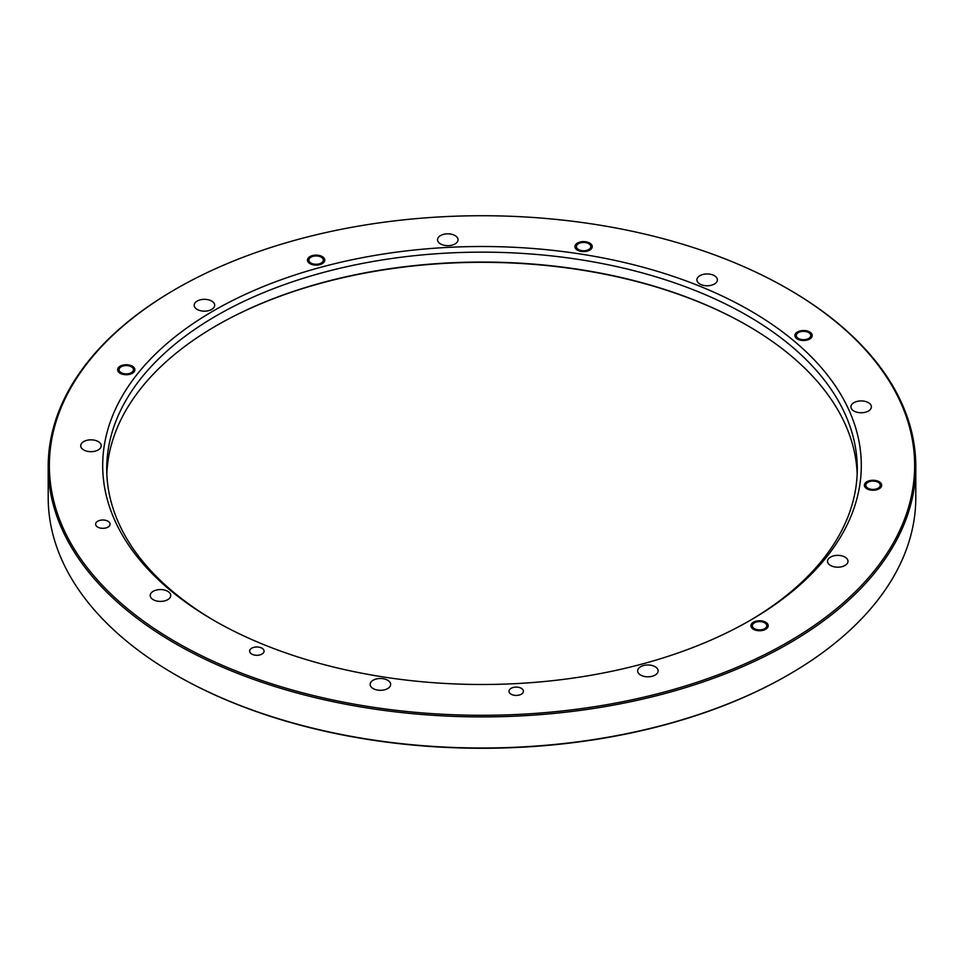 <?xml version="1.0" encoding="UTF-8"?>
<svg xmlns="http://www.w3.org/2000/svg" width="964" height="964" viewBox="0 0 964 964"><rect width="100%" height="100%" fill="white"/><g stroke="black" fill="none" stroke-linecap="round" stroke-linejoin="round"><path stroke-width="1.45" d="M176.075 642.132A432.643 249.784 0 0 0 787.925 642.132A432.643 249.784 0 0 0 787.925 288.887A432.643 249.784 0 0 0 176.075 288.887A432.643 249.784 0 0 0 176.075 642.132M213.791 620.358A379.31 218.997 180 0 1 213.779 620.346A379.31 218.997 180 0 1 213.791 310.649A379.31 218.997 180 0 1 750.209 310.649A379.31 218.997 180 0 1 750.221 620.346A379.31 218.997 180 0 1 213.791 620.358M523.404 690.899A7.218 4.169 180 0 1 523.428 691.26A7.218 4.169 180 0 1 516.21 695.43A7.218 4.169 180 0 1 508.992 691.26A7.218 4.169 180 0 1 515.897 687.103A7.218 4.169 180 0 1 523.404 690.899M262.762 653.532A7.218 4.169 180 0 1 254.689 655.11A7.218 4.169 180 0 1 249.64 651.146A7.218 4.169 180 0 1 256.858 646.977A7.218 4.169 180 0 1 264.076 651.146A7.218 4.169 180 0 1 262.762 653.532M104.715 528.188A7.218 4.169 180 0 1 95.629 524.163A7.218 4.169 180 0 1 102.847 519.994A7.218 4.169 180 0 1 110.065 524.163A7.218 4.169 180 0 1 104.715 528.188M123.199 373.502A7.218 4.169 180 0 1 119.03 369.73A7.218 4.169 180 0 1 126.248 365.561A7.218 4.169 180 0 1 133.466 369.73A7.218 4.169 180 0 1 123.199 373.502M309.577 261.871A7.218 4.169 180 0 1 308.89 260.111A7.218 4.169 180 0 1 316.108 255.942A7.218 4.169 180 0 1 323.326 260.111A7.218 4.169 180 0 1 317.674 264.184A7.218 4.169 180 0 1 309.577 261.871M576.629 245.519A7.218 4.169 180 0 1 584.533 242.47A7.218 4.169 180 0 1 590.812 246.603A7.218 4.169 180 0 1 583.594 250.773A7.218 4.169 180 0 1 576.376 246.603A7.218 4.169 180 0 1 576.629 245.519M799.397 332.11A7.218 4.169 180 0 1 806.868 331.821A7.218 4.169 180 0 1 810.76 335.52A7.218 4.169 180 0 1 803.542 339.69A7.218 4.169 180 0 1 796.324 335.52A7.218 4.169 180 0 1 799.397 332.11M873.661 481.108A7.218 4.169 180 0 1 880.253 485.254A7.218 4.169 180 0 1 873.035 489.423A7.218 4.169 180 0 1 865.817 485.254A7.218 4.169 180 0 1 873.661 481.108M764.657 622.804A7.218 4.169 180 0 1 766.778 625.756A7.218 4.169 180 0 1 759.56 629.914A7.218 4.169 180 0 1 752.342 625.756A7.218 4.169 180 0 1 756.8 621.901A7.218 4.169 180 0 1 764.657 622.804M871.36 406.338A10.242 5.917 180 0 1 871.396 406.844A10.242 5.917 180 0 1 861.153 412.761A10.242 5.917 180 0 1 850.911 406.844A10.242 5.917 180 0 1 860.707 400.94A10.242 5.917 180 0 1 871.36 406.338M846.139 564.675A10.242 5.917 180 0 1 834.667 566.916A10.242 5.917 180 0 1 827.51 561.277A10.242 5.917 180 0 1 837.752 555.36A10.242 5.917 180 0 1 847.995 561.277A10.242 5.917 180 0 1 846.139 564.675M650.543 676.608A10.242 5.917 180 0 1 637.638 670.896A10.242 5.917 180 0 1 647.892 664.979A10.242 5.917 180 0 1 658.135 670.896A10.242 5.917 180 0 1 650.543 676.608M376.081 689.766A10.242 5.917 180 0 1 370.164 684.404A10.242 5.917 180 0 1 380.406 678.487A10.242 5.917 180 0 1 390.649 684.404A10.242 5.917 180 0 1 376.081 689.766M151.179 597.993A10.242 5.917 180 0 1 150.215 595.487A10.242 5.917 180 0 1 160.458 589.57A10.242 5.917 180 0 1 170.712 595.487A10.242 5.917 180 0 1 162.675 601.271A10.242 5.917 180 0 1 151.179 597.993M81.072 444.223A10.242 5.917 180 0 1 92.303 439.885A10.242 5.917 180 0 1 101.208 445.754A10.242 5.917 180 0 1 90.965 451.67A10.242 5.917 180 0 1 80.723 445.754A10.242 5.917 180 0 1 81.072 444.223M198.56 300.407A10.242 5.917 180 0 1 209.176 300.009A10.242 5.917 180 0 1 214.683 305.263A10.242 5.917 180 0 1 204.44 311.167A10.242 5.917 180 0 1 194.198 305.263A10.242 5.917 180 0 1 198.56 300.407M448.682 233.854A10.242 5.917 180 0 1 458.033 239.747A10.242 5.917 180 0 1 447.79 245.663A10.242 5.917 180 0 1 437.548 239.747A10.242 5.917 180 0 1 448.682 233.854M714.384 275.68A10.242 5.917 180 0 1 717.385 279.861A10.242 5.917 180 0 1 707.142 285.778A10.242 5.917 180 0 1 696.9 279.861A10.242 5.917 180 0 1 703.226 274.403A10.242 5.917 180 0 1 714.384 275.68M788.335 674.884A432.643 249.784 180 0 1 787.925 675.113A432.643 249.784 180 0 1 176.075 675.113A432.643 249.784 180 0 1 175.665 674.884M48.2 466.443L48.2 497.557A433.8 250.447 0 0 0 175.255 674.643A433.8 250.447 0 0 0 175.255 674.655A433.8 250.447 0 0 0 788.745 674.643A433.8 250.447 0 0 0 915.8 497.557L915.8 466.443A433.8 250.447 180 0 1 648.013 697.84A433.8 250.447 180 0 1 175.255 643.542A433.8 250.447 180 0 1 48.2 466.443A433.8 250.447 180 0 1 175.255 289.357A433.8 250.447 180 0 1 175.665 289.116M788.335 289.116A433.8 250.447 180 0 1 788.745 289.357A433.8 250.447 180 0 1 915.8 466.443M106.835 473.758A375.273 216.659 180 0 1 216.647 325.507A375.273 216.659 180 0 1 747.353 325.507A375.273 216.659 180 0 1 857.165 473.758M748.775 621.178A375.273 216.659 0 0 0 857.273 468.805A375.273 216.659 0 0 0 482 252.146A375.273 216.659 0 0 0 106.727 468.805A375.273 216.659 0 0 0 215.225 621.178M747.763 325.736A376.418 217.322 0 0 0 216.237 325.736M765.681 622.214A8.664 5.001 180 0 1 761.801 630.577A8.664 5.001 180 0 1 751.197 624.455A8.664 5.001 180 0 1 765.681 622.214M132.369 366.2A8.664 5.001 180 0 1 128.489 374.562A8.664 5.001 180 0 1 117.885 368.429A8.664 5.001 180 0 1 132.369 366.2M322.229 256.581A8.664 5.001 180 0 1 318.349 264.943A8.664 5.001 180 0 1 307.745 258.822A8.664 5.001 180 0 1 322.229 256.581M577.472 250.134A8.664 5.001 0 0 0 591.956 247.893A8.664 5.001 0 0 0 581.352 241.771A8.664 5.001 0 0 0 577.472 250.134M809.664 331.978A8.664 5.001 180 0 1 805.784 340.352A8.664 5.001 180 0 1 795.18 334.219A8.664 5.001 180 0 1 809.664 331.978M879.156 481.723A8.664 5.001 180 0 1 875.276 490.086A8.664 5.001 180 0 1 864.672 483.964A8.664 5.001 180 0 1 879.156 481.723M787.925 675.113L788.745 674.643M176.075 675.113L175.255 674.643M176.075 288.887L175.255 289.357M787.925 288.887L788.745 289.357"/></g></svg>
